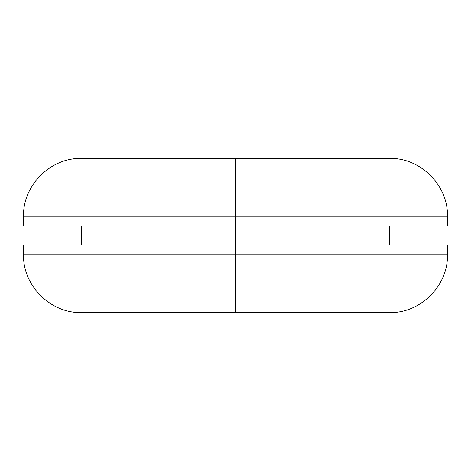 <?xml version="1.0" encoding="UTF-8"?>
<svg xmlns="http://www.w3.org/2000/svg" width="471" height="471" viewBox="0 0 471 471"><rect width="100%" height="100%" fill="white"/><g stroke="black" fill="none" stroke-linecap="round" stroke-linejoin="round"><path stroke-width="0.71" d="M235.5 254.77L447.45 254.77L235.5 254.77L235.5 312.573L389.647 312.573C420.432 313.445 448.327 285.556 447.45 254.77L447.45 245.132L235.5 245.132L447.45 245.132L235.5 245.132L235.5 254.77L447.45 254.77L235.5 254.77L235.5 225.868L235.5 245.132L23.55 245.132L23.55 254.77C22.673 285.556 50.568 313.445 81.353 312.573L235.5 312.573L235.5 254.77L23.55 254.77L235.5 254.77M235.5 216.23L447.45 216.23L235.5 216.23L235.5 225.868L447.45 225.868L235.5 225.868L235.5 216.23L447.45 216.23L235.5 216.23L235.5 158.427L389.647 158.427L235.5 158.427L235.5 216.23L23.55 216.23L235.5 216.23M235.5 158.427L81.353 158.427C50.568 157.555 22.673 185.444 23.55 216.23L23.55 225.868L447.45 225.868L447.45 216.23C448.327 185.444 420.432 157.555 389.647 158.427L235.5 158.427M235.5 245.132L23.55 245.132L235.5 245.132M235.5 312.573L81.353 312.573L235.5 312.573M389.647 225.868L389.647 245.132M81.353 225.868L81.353 245.132"/></g></svg>
